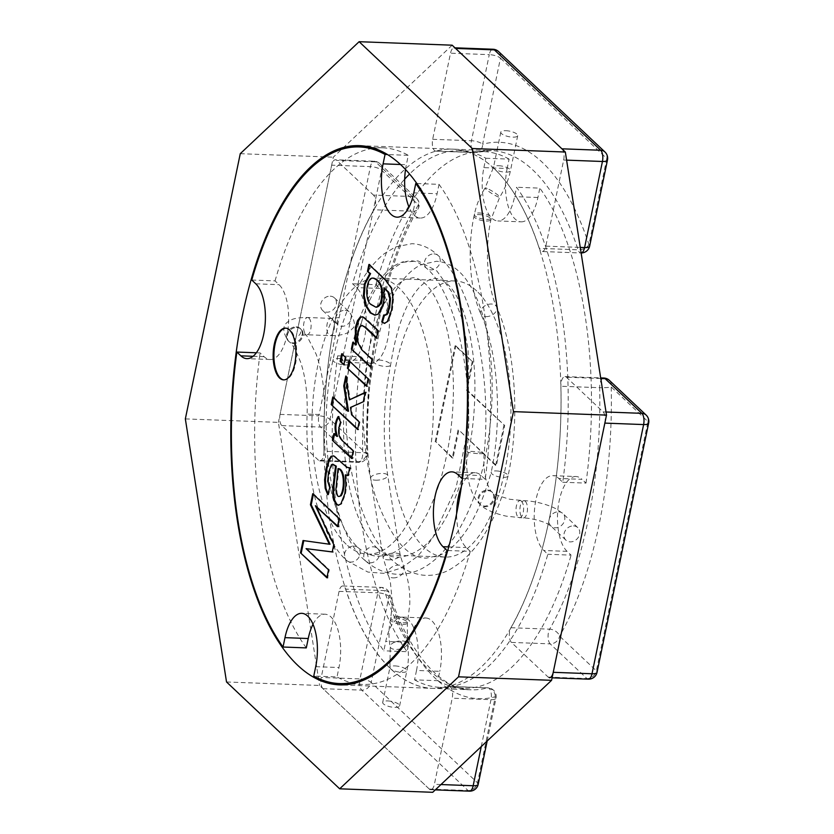 <?xml version="1.0" encoding="UTF-8"?>
<svg xmlns="http://www.w3.org/2000/svg" width="834" height="834" viewBox="0 0 834 834"><rect width="100%" height="100%" fill="white"/><g stroke="black" fill="none" stroke-linecap="round" stroke-linejoin="round"><path stroke-width="0.63" stroke-dasharray="4.17 3.13" d="M226.525 681.972L319.578 685.465L432.731 792.3M185.346 418.897L278.4 422.379L319.578 685.465M452.164 45.192L333.319 157.178L278.4 422.379M240.265 153.685L333.319 157.178M494.239 168.635A269.789 118.272 92.1 0 1 556.81 472.232A269.789 118.272 92.1 0 1 432.335 688.342A269.789 118.272 92.1 0 1 324.259 414.31A269.789 118.272 92.1 0 1 452.56 149.14A269.789 118.272 92.1 0 1 494.239 168.635M496.22 470.918A8.632 2.783 -168.3 0 1 508.083 475.891A8.632 2.783 -168.3 0 1 508.073 475.933A8.632 2.783 -168.3 0 1 499.003 476.85A8.632 2.783 -168.3 0 1 491.174 472.388A8.632 2.783 -168.3 0 1 491.184 472.346A8.632 2.783 -168.3 0 1 496.22 470.918M353.95 546.093A8.632 7.245 -46.6 0 1 357.932 547.552A8.632 7.245 -46.6 0 1 358.224 547.813A8.632 7.245 -46.6 0 1 357.703 558.905A8.632 7.245 -46.6 0 1 346.631 560.604A8.632 7.245 -46.6 0 1 346.371 560.365A8.632 7.245 -46.6 0 1 345.443 551.326A8.632 7.245 -46.6 0 1 353.95 546.093M378.751 360.007A8.632 2.783 -168.3 0 1 390.625 364.927A8.632 2.783 -168.3 0 1 390.614 364.979A8.632 2.783 -168.3 0 1 381.68 365.97A8.632 2.783 -168.3 0 1 373.705 361.529A8.632 2.783 -168.3 0 1 373.705 361.476A8.632 2.783 -168.3 0 1 378.751 360.007M370.025 562.825A8.632 7.245 133.4 0 0 378.532 557.592A8.632 7.245 133.4 0 0 377.604 548.543A8.632 7.245 133.4 0 0 377.312 548.282A8.632 7.245 133.4 0 0 366.251 550.013A8.632 7.245 133.4 0 0 365.751 561.094A8.632 7.245 133.4 0 0 366.022 561.334A8.632 7.245 133.4 0 0 370.025 562.825M354.513 338.885C354.408 342.753 356.191 336.613 356.702 335.372L362.373 319.422C371.12 291.452 384.203 272.687 401.644 263.106C404.344 261.574 404.229 261.334 401.29 262.408C386.33 267.766 372.808 285.478 360.695 315.544L354.513 338.885M573.511 525.889A8.632 7.245 -46.6 0 1 577.785 527.62A8.632 7.245 -46.6 0 1 577.118 538.868A8.632 7.245 -46.6 0 1 565.932 540.171A8.632 7.245 -46.6 0 1 565.004 531.122A8.632 7.245 -46.6 0 1 573.511 525.889M505.831 130.688A8.632 2.783 -168.3 0 1 517.706 135.671A8.632 2.783 -168.3 0 1 508.688 136.64A8.632 2.783 -168.3 0 1 500.796 132.168A8.632 2.783 -168.3 0 1 505.831 130.688M330.212 296.174A8.632 7.245 -46.6 0 1 334.476 297.894A8.632 7.245 -46.6 0 1 333.819 309.153A8.632 7.245 -46.6 0 1 322.622 310.457A8.632 7.245 -46.6 0 1 321.695 301.408A8.632 7.245 -46.6 0 1 330.212 296.174M387.737 700.935A8.632 2.783 -168.3 0 1 399.611 705.908A8.632 2.783 -168.3 0 1 390.593 706.878A8.632 2.783 -168.3 0 1 382.702 702.405A8.632 2.783 -168.3 0 1 387.737 700.935M384.401 315.273L383.703 314.96M384.484 314.991L385.6 315.377M369.556 265.066L368.899 264.451M369.671 264.482L386.205 280.088L392.105 288.22L393.648 297.696L392.387 310.092L388.164 321.559L384.808 323.363M373.684 278.149C366.741 277.086 364.865 301.491 372.36 304.869L376.614 307.204M384.724 287.751L384.651 302.596L378.844 314.241L375.185 315.148M476.725 290.983A138.131 60.548 -87.9 0 0 455.385 280.995A138.131 60.548 -87.9 0 0 389.697 416.771A138.131 60.548 -87.9 0 0 445.022 557.07A138.131 60.548 -87.9 0 0 508.761 446.419A138.131 60.548 -87.9 0 0 476.725 290.983M416.51 670.442L414.561 679.835L437.829 680.7L439.768 671.318L416.51 670.442A38.854 17.034 -87.9 0 0 402.603 617.118A38.854 17.034 -87.9 0 0 385.777 641.429L383.828 650.812A268.496 117.698 -87.9 0 1 337.666 355.837L341.669 359.621A38.854 17.034 -87.9 0 0 347.674 362.425A38.854 17.034 -87.9 0 0 365.594 331.307A38.854 17.034 -87.9 0 0 356.587 287.584L352.584 283.8A268.496 117.698 -87.9 0 1 404.688 179.154M414.561 679.835A268.496 117.698 -87.9 0 0 440.143 687.341A268.496 117.698 -87.9 0 0 547.823 554.266L543.82 550.482A38.854 17.034 -87.9 0 1 534.813 506.77A38.854 17.034 -87.9 0 1 552.734 475.651L576.002 476.516A38.854 17.034 92.1 0 1 581.996 479.331L558.738 478.455A38.854 17.034 -87.9 0 0 552.734 475.651M558.738 478.455L562.741 482.24A268.496 117.698 -87.9 0 0 516.569 187.254L514.63 196.647A38.854 17.034 -87.9 0 1 497.804 220.958L521.073 221.834A38.854 17.034 92.1 0 1 507.155 168.499L483.897 167.624A38.854 17.034 -87.9 0 0 497.804 220.958M483.897 167.624L485.836 158.241A268.496 117.698 -87.9 0 0 460.264 150.725A268.496 117.698 -87.9 0 0 409.588 174.035M338.479 417.323L338.906 416.583L341.356 422.14C338.093 430.907 338.948 437.35 343.921 441.457L353.939 450.913L353.168 450.881M353.939 450.913L352.365 458.481L351.594 458.46M338.771 468.677L336.707 489.516L337.155 493.499L338.468 496.011L339.615 496.574M349.644 467.874L350.447 467.749L348.841 475.536L347.778 475.547M333.454 464.215L332.203 464.799L329.284 472.482L328.45 481.187L330.504 487.702L328.544 494.76L328.002 493.864M333.141 455.791L334.57 456L347.788 467.447L349.331 467.874M346.141 474.859L346.663 484.94L345.547 493.978L341.627 503.965L338.635 505.258M303.784 540.64L303.023 540.536M303.805 540.568L330.055 544.237M306.849 548.668L329.305 569.862L327.658 577.806L326.886 577.785M327.658 577.806L327.001 577.191M329.305 569.862L328.533 569.831M402.603 617.118L425.861 617.984A38.854 17.034 92.1 0 0 409.035 642.305L407.096 651.688L383.828 650.812M425.861 617.984A38.854 17.034 92.1 0 1 439.768 671.318M313.031 624.249A38.854 17.034 92.1 0 1 325.062 614.21A38.854 17.034 92.1 0 1 338.969 667.534L337.03 676.927L313.761 676.051M576.002 476.516A38.854 17.034 92.1 0 0 558.071 507.645A38.854 17.034 92.1 0 0 567.089 551.357L571.092 555.142L547.823 554.266M562.741 482.24L586.01 483.105L581.996 479.331M447.67 550.513L470.282 551.357L466.279 547.573A38.854 17.034 92.1 0 1 456.667 513.306M461.306 486.962A38.854 17.034 92.1 0 1 475.192 472.742A38.854 17.034 92.1 0 1 481.197 475.547L485.2 479.331L462.526 478.476M521.073 221.834A38.854 17.034 92.1 0 0 537.888 197.512L539.838 188.13L516.569 187.254M485.836 158.241L509.105 159.117L507.155 168.499M416.917 183.522L439.028 184.345L437.089 193.738A38.854 17.034 92.1 0 1 420.263 218.049A38.854 17.034 92.1 0 1 409.025 207.134M405.522 169.49A38.854 17.034 92.1 0 1 406.356 164.715L408.295 155.333L387.508 154.551M347.674 362.425L370.932 363.301A38.854 17.034 92.1 0 0 388.853 332.172A38.854 17.034 92.1 0 0 379.845 288.46L375.842 284.675L352.584 283.8M337.666 355.837L360.924 356.712L364.927 360.486L341.669 359.621M370.932 363.301A38.854 17.034 92.1 0 1 364.927 360.486M251.774 280.026L275.043 280.891L279.046 284.675A38.854 17.034 92.1 0 1 288.053 328.398A38.854 17.034 92.1 0 1 270.133 359.517A38.854 17.034 92.1 0 1 264.128 356.712L260.125 352.928L256.33 352.782M509.105 159.117A268.496 117.698 -87.9 0 0 483.532 151.6A268.496 117.698 -87.9 0 0 375.842 284.675M306.286 647.903A268.496 117.698 92.1 0 1 260.125 352.928M275.043 280.891A268.496 117.698 92.1 0 1 382.723 147.816A268.496 117.698 92.1 0 1 408.295 155.333M439.028 184.345A268.496 117.698 92.1 0 1 485.2 479.331M470.282 551.357A268.496 117.698 92.1 0 1 362.602 684.433A268.496 117.698 92.1 0 1 337.03 676.927M346.141 544.185A138.131 60.548 92.1 0 1 314.105 388.738A138.131 60.548 92.1 0 1 377.844 278.087A138.131 60.548 92.1 0 1 399.184 288.074A138.131 60.548 92.1 0 1 431.22 443.511A138.131 60.548 92.1 0 1 367.481 554.162A138.131 60.548 92.1 0 1 346.141 544.185M455.844 345.86L472.92 361.987L467.123 389.999L504.685 425.465L496.397 465.476L458.836 430.01L453.029 458.022L435.953 441.905L455.844 345.86L455.072 345.829L472.92 361.987M437.829 680.7A268.496 117.698 -87.9 0 0 463.402 688.217A268.496 117.698 -87.9 0 0 571.092 555.142M360.924 356.712A268.496 117.698 -87.9 0 0 407.096 651.688M586.01 483.105A268.496 117.698 -87.9 0 0 539.838 188.13M472.148 361.956L466.342 389.968L467.123 389.999M466.342 389.968L504.685 425.465M503.903 425.434L495.615 465.445L496.397 465.476M495.615 465.445L458.836 430.01M458.054 429.979L452.257 457.991L453.029 458.022M452.257 457.991L435.953 441.905M435.181 441.874L455.072 345.829M313.376 494.343L312.719 493.728M313.501 493.749L339.907 518.685L339.125 518.654M339.907 518.685L338.26 526.629L337.478 526.598M338.26 526.629L337.603 526.014M316.138 505.748L334.528 544.623L333.756 544.592M334.528 544.623L333.006 551.993L332.234 551.962M333.006 551.993L332.245 551.899M348.841 475.536L348.059 475.505M330.504 487.702L329.732 487.671M328.544 494.76L327.762 494.729M350.447 467.749L349.675 467.718M352.365 458.481L351.719 457.866M334.528 434.212L333.871 433.597M334.642 433.628L337.541 436.37M338.906 416.583L338.135 416.552M341.356 422.14L340.574 422.108M365.198 392.772L366.063 392.355L364.124 401.748L351.26 407.472L352.365 414.811L359.934 421.962L359.162 421.931M359.934 421.962L358.37 429.541L357.588 429.51M358.37 429.541L357.713 428.926M333.402 397.62L332.756 397.005M333.527 397.036L348.549 411.214M346.12 378.229L346.569 376.061L345.787 376.04M346.569 376.061L350.134 399.913M366.063 392.355L365.292 392.324M364.124 401.748L363.343 401.717M351.26 407.472L350.478 407.44M352.365 414.811L351.583 414.79M342.357 354.387L345.412 357.265M346.193 357.296L344.619 364.875L343.848 364.844M344.619 364.875L343.962 364.26M342.482 353.804L341.711 353.772M349.634 361.258L368.107 378.699M368.889 378.73L367.314 386.309L366.543 386.278M367.314 386.309L366.668 385.683M349.759 360.663L348.977 360.632M362.561 325.396L360.267 327.032L358.589 331.796L358.161 341.481L362.425 349.686L372.861 359.537L372.089 359.517M372.861 359.537L371.286 367.158L370.504 367.127M371.286 367.158L370.63 366.543M353.449 342.847L352.792 342.232M353.564 342.263L356.285 344.828M362.227 316.743L363.853 317.024L367.085 319.578L378.834 330.681L378.063 330.65M378.834 330.681L377.27 338.25L376.488 338.229M377.27 338.25L376.614 337.634M285.874 328.148A25.896 11.353 92.1 0 1 286.26 328.148A25.896 11.353 92.1 0 1 290.263 330.014A25.896 11.353 92.1 0 1 296.268 359.162A25.896 11.353 92.1 0 1 284.321 379.908A25.896 11.353 92.1 0 1 283.935 379.877M323.988 451.246A8.632 3.784 92.1 0 1 319.881 460.91A8.632 3.784 92.1 0 1 318.546 460.285L357.317 461.744A8.632 7.245 133.4 0 0 366.72 454.03A8.632 1.063 178.7 0 0 367.606 453.54A8.632 1.063 178.7 0 0 362.759 452.695L323.988 451.246A269.789 118.272 92.1 0 1 373.997 209.772A8.632 3.784 92.1 0 0 373.465 195.083L412.236 196.532A8.632 3.784 92.1 0 1 412.767 211.221L373.997 209.772M318.546 460.285L281.809 425.611A8.632 3.784 92.1 0 1 280.057 414.383L331.661 165.174A8.632 3.784 92.1 0 1 335.404 159.774A8.632 3.784 92.1 0 1 336.738 160.399L373.465 195.083M359.517 145.658L491.33 150.6A269.789 118.272 92.1 0 0 475.067 152.528A8.632 3.784 92.1 0 1 474.546 152.591A8.632 3.784 92.1 0 1 471.45 140.738A8.632 2.783 -168.3 0 1 482.625 144.251A8.632 7.683 -105.3 0 1 477.152 152.288A8.632 7.683 -105.3 0 1 475.067 152.528L436.297 151.069A269.789 118.272 92.1 0 1 452.56 149.14A269.789 118.272 92.1 0 1 539.327 248.355A8.632 3.784 92.1 0 0 542.1 251.524L580.871 252.983A8.632 3.784 92.1 0 1 578.098 249.804L539.327 248.355M436.297 151.069A8.632 3.784 92.1 0 1 435.775 151.131A8.632 3.784 92.1 0 1 432.679 139.288L450.506 53.188A8.632 3.784 92.1 0 1 454.249 47.788L454.947 47.819M561.908 148.806A8.632 3.784 92.1 0 1 563.669 160.034L545.832 246.124A8.632 3.784 92.1 0 1 542.1 251.524M448.609 686.413A269.789 118.272 92.1 0 1 432.335 688.342A269.789 118.272 92.1 0 1 345.578 589.138A8.632 3.784 -87.9 0 0 342.795 585.968A8.632 3.784 -87.9 0 0 339.063 591.369L321.236 677.458A8.632 3.784 -87.9 0 0 322.987 688.686L429.312 789.079A8.632 3.784 -87.9 0 0 430.646 789.704A8.632 3.784 -87.9 0 0 434.389 784.294L452.216 698.204A8.632 3.784 -87.9 0 0 449.119 686.351A8.632 3.784 -87.9 0 0 448.609 686.413L487.379 687.873A8.632 3.784 92.1 0 1 487.89 687.81A8.632 3.784 92.1 0 1 490.986 699.663A8.632 2.783 11.7 0 0 496.022 698.183A8.632 2.783 11.7 0 0 495.323 696.724A8.632 7.683 74.7 0 0 487.379 687.873A269.789 118.272 -87.9 0 1 471.106 689.801A269.789 118.272 -87.9 0 1 384.349 590.597L345.578 589.138M604.848 423.109A8.632 3.784 -87.9 0 0 603.086 411.881L566.359 377.197A8.632 3.784 -87.9 0 0 565.025 376.582A8.632 3.784 -87.9 0 0 560.907 386.246A269.789 118.272 92.1 0 1 510.898 627.721A8.632 3.784 -87.9 0 0 511.43 642.409L548.167 677.093A8.632 3.784 -87.9 0 0 549.502 677.719L552.098 677.813M485.909 316.628A8.632 5.755 156.3 0 0 494.333 313.438A8.632 5.755 156.3 0 0 496.584 306.86A8.632 5.755 156.3 0 0 486.368 305.056A8.632 5.755 156.3 0 0 480.78 313.793A8.632 5.755 156.3 0 0 485.909 316.628M479.081 214.578A8.632 2.783 -168.3 0 1 490.955 219.55A8.632 2.783 -168.3 0 1 481.937 220.52A8.632 2.783 -168.3 0 1 474.046 216.048A8.632 2.783 -168.3 0 1 479.081 214.578M479.414 212.972A8.632 2.783 -168.3 0 1 491.289 217.955A8.632 2.783 -168.3 0 1 482.271 218.925A8.632 2.783 -168.3 0 1 474.379 214.453A8.632 2.783 -168.3 0 1 479.414 212.972M319.526 414.519L307.11 414.091L319.526 414.519M296.748 327.501A8.632 7.245 -46.6 0 1 301.022 329.232A8.632 7.245 -46.6 0 1 300.355 340.481A8.632 7.245 -46.6 0 1 289.169 341.784A8.632 7.245 -46.6 0 1 288.241 332.735A8.632 7.245 -46.6 0 1 296.748 327.501M375.623 480.196A8.632 3.159 171.1 0 0 387.737 475.474A8.632 3.159 171.1 0 0 378.719 473.691A8.632 3.159 171.1 0 0 370.682 478.153A8.632 3.159 171.1 0 0 375.623 480.196M388.091 559.833A8.632 3.159 171.1 0 0 400.205 555.121A8.632 3.159 171.1 0 0 391.188 553.338A8.632 3.159 171.1 0 0 383.14 557.79A8.632 3.159 171.1 0 0 388.091 559.833M393.179 577.889A8.632 5.828 155.6 0 0 401.602 574.636A8.632 5.828 155.6 0 0 403.781 567.944A8.632 5.828 155.6 0 0 393.512 566.192A8.632 5.828 155.6 0 0 388.05 575.064A8.632 5.828 155.6 0 0 393.179 577.889M395.879 616.347A8.632 2.783 -168.3 0 1 407.753 621.32A8.632 2.783 -168.3 0 1 398.735 622.3A8.632 2.783 -168.3 0 1 390.844 617.817A8.632 2.783 -168.3 0 1 395.879 616.347M395.545 617.952A8.632 2.783 -168.3 0 1 407.419 622.925A8.632 2.783 -168.3 0 1 398.402 623.895A8.632 2.783 -168.3 0 1 390.51 619.422A8.632 2.783 -168.3 0 1 395.545 617.952M434.003 253.89A8.632 7.245 -46.6 0 1 438.267 255.621A8.632 7.245 -46.6 0 1 437.61 266.87A8.632 7.245 -46.6 0 1 426.414 268.173A8.632 7.245 -46.6 0 1 425.496 259.124A8.632 7.245 -46.6 0 1 434.003 253.89M338.041 358.484A8.632 2.783 -168.3 0 1 349.905 363.457A8.632 2.783 -168.3 0 1 340.887 364.427A8.632 2.783 -168.3 0 1 333.006 359.954A8.632 2.783 -168.3 0 1 338.041 358.484M479.3 453.654A8.632 0.865 5 0 0 484.179 453.3A8.632 0.865 5 0 0 475.651 451.694A8.632 0.865 5 0 0 466.977 451.809A8.632 0.865 5 0 0 479.3 453.654M487.556 490.079A8.632 7.245 -46.6 0 1 491.831 491.81A8.632 7.245 -46.6 0 1 491.163 503.058A8.632 7.245 -46.6 0 1 479.977 504.361A8.632 7.245 -46.6 0 1 479.05 495.313A8.632 7.245 -46.6 0 1 487.556 490.079M488.244 490.726A8.632 7.245 -46.6 0 1 492.508 492.456A8.632 7.245 -46.6 0 1 491.851 503.705A8.632 7.245 -46.6 0 1 480.655 505.008A8.632 7.245 -46.6 0 1 479.727 495.959A8.632 7.245 -46.6 0 1 488.244 490.726M558.571 511.784A8.632 7.245 -46.6 0 1 562.846 513.515A8.632 7.245 -46.6 0 1 562.179 524.763A8.632 7.245 -46.6 0 1 550.982 526.066A8.632 7.245 -46.6 0 1 550.065 517.017A8.632 7.245 -46.6 0 1 558.571 511.784M525.347 501.328A8.632 3.784 -87.9 0 0 524.013 500.702A8.632 3.784 -87.9 0 0 519.905 509.188A8.632 3.784 -87.9 0 0 523.366 517.966A8.632 3.784 -87.9 0 0 527.349 511.044A8.632 3.784 -87.9 0 0 525.347 501.328M521.469 501.182A8.632 3.784 -87.9 0 0 520.135 500.556A8.632 3.784 -87.9 0 0 516.027 509.042A8.632 3.784 -87.9 0 0 519.488 517.82A8.632 3.784 -87.9 0 0 523.471 510.898A8.632 3.784 -87.9 0 0 521.469 501.182M488.995 189.339A8.632 1.095 -148 0 1 496.459 193.957A8.632 1.095 -148 0 1 499.743 197.137A8.632 1.095 -148 0 1 491.831 193.498A8.632 1.095 -148 0 1 485.086 187.994A8.632 1.095 -148 0 1 488.995 189.339M498.586 165.705A8.632 2.783 -168.3 0 1 510.45 170.678A8.632 2.783 -168.3 0 1 501.432 171.658A8.632 2.783 -168.3 0 1 493.54 167.175A8.632 2.783 -168.3 0 1 498.586 165.705M296.07 326.855A8.632 7.245 -46.6 0 1 300.334 328.586A8.632 7.245 -46.6 0 1 299.677 339.834A8.632 7.245 -46.6 0 1 288.481 341.137A8.632 7.245 -46.6 0 1 287.553 332.088A8.632 7.245 -46.6 0 1 296.07 326.855M345.151 310.279A8.632 7.245 -46.6 0 1 349.415 311.999A8.632 7.245 -46.6 0 1 348.758 323.258A8.632 7.245 -46.6 0 1 337.562 324.562A8.632 7.245 -46.6 0 1 336.644 315.513A8.632 7.245 -46.6 0 1 345.151 310.279M332.234 319.005A8.632 3.784 92.1 0 1 334.236 328.721A8.632 3.784 92.1 0 1 330.254 335.633A8.632 3.784 92.1 0 1 326.803 326.865A8.632 3.784 92.1 0 1 330.9 318.379A8.632 3.784 92.1 0 1 332.234 319.005M308.976 318.129A8.632 3.784 92.1 0 1 310.978 327.845A8.632 3.784 92.1 0 1 306.995 334.757A8.632 3.784 92.1 0 1 303.534 325.99A8.632 3.784 92.1 0 1 307.642 317.504A8.632 3.784 92.1 0 1 308.976 318.129M395.274 641.93A8.632 4.034 168.8 0 1 407.159 643.483A8.632 4.034 168.8 0 1 399.465 649.113A8.632 4.034 168.8 0 1 390.218 646.83A8.632 4.034 168.8 0 1 395.274 641.93M394.993 665.918A8.632 2.783 -168.3 0 1 406.867 670.89A8.632 2.783 -168.3 0 1 397.849 671.86A8.632 2.783 -168.3 0 1 389.958 667.388A8.632 2.783 -168.3 0 1 394.993 665.918M372.36 304.869L371.578 304.837M409.035 642.305L385.777 641.429M315.711 666.668L338.969 667.534M567.089 551.357L543.82 550.482M448.682 546.916L466.279 547.573M457.939 474.671L481.197 475.547M537.888 197.512L514.63 196.647M413.82 192.862L437.089 193.738M400.497 164.496L406.356 164.715M379.845 288.46L356.587 287.584M255.777 283.8L279.046 284.675M253.056 356.295L264.128 356.712M319.881 460.91L358.651 462.37A8.632 3.784 92.1 0 0 362.759 452.695A269.789 118.272 92.1 0 1 412.767 211.221A8.632 5.932 29.6 0 0 418.084 208.802A8.632 5.932 29.6 0 0 418.334 204.83A8.632 7.245 133.4 0 0 416.51 198.263A8.632 7.245 133.4 0 0 412.236 196.532L375.508 161.848L336.738 160.399M280.057 414.383L318.828 415.832L370.432 166.633A8.632 3.784 92.1 0 1 374.174 161.233A8.632 3.784 92.1 0 1 375.508 161.848A8.632 7.245 -46.6 0 1 379.772 163.579L416.51 198.263A8.632 8.632 0 0 1 418.084 208.802C385.454 264.983 365.042 361.706 367.606 453.54A8.632 8.632 0 0 1 358.651 462.37A8.632 3.784 92.1 0 1 357.317 461.744L320.579 427.06A8.632 3.784 92.1 0 1 318.828 415.832A8.632 2.783 -168.3 0 1 329.993 419.346L366.72 454.03A278.42 122.056 92.1 0 1 418.334 204.83L381.597 170.146A8.632 2.783 11.7 0 0 370.432 166.633L331.661 165.174M281.809 425.611L320.579 427.06A8.632 7.245 -46.6 0 0 329.993 419.346L381.597 170.146A8.632 7.245 -46.6 0 0 379.772 163.579A8.632 8.632 0 0 0 374.174 161.233L335.404 159.774M435.775 151.131L474.546 152.591A8.632 8.632 0 0 0 477.152 152.288L491.33 150.6A269.789 118.272 92.1 0 1 578.098 249.804A8.632 5.004 161.9 0 0 588.95 244.643A8.632 2.783 -168.3 0 1 589.648 246.103M432.679 139.288L471.45 140.738L489.277 54.648L450.506 53.188M498.617 51.593A8.632 7.245 -46.6 0 1 500.452 58.161L606.777 158.554L588.95 244.643A278.42 122.056 92.1 0 0 482.625 144.251L500.452 58.161A8.632 2.783 11.7 0 0 489.277 54.648A8.632 3.784 92.1 0 1 493.019 49.248M566.588 160.138L563.669 160.034M545.832 246.124L580.255 247.417M607.475 160.013A8.632 2.783 11.7 0 0 606.777 158.554A8.632 7.245 133.4 0 0 604.952 151.986M339.063 591.369L377.833 592.818A8.632 3.784 92.1 0 1 381.565 587.417A8.632 3.784 92.1 0 1 384.349 590.597A8.632 5.004 -18.1 0 1 389.447 593.36A8.632 5.004 -18.1 0 1 388.998 596.341A8.632 2.783 11.7 0 0 377.833 592.818L360.007 678.907A8.632 2.783 -168.3 0 1 371.172 682.431A8.632 7.245 -46.6 0 1 361.758 690.135A8.632 3.784 92.1 0 1 360.007 678.907L321.236 677.458M469.417 791.153A8.632 3.784 92.1 0 1 468.082 790.528L361.758 690.135L322.987 688.686M429.312 789.079L468.082 790.528A8.632 7.245 133.4 0 0 477.496 782.813L495.323 696.724A278.42 122.056 -87.9 0 1 388.998 596.341L371.172 682.431L477.496 782.813A8.632 2.783 -168.3 0 1 478.195 784.273M481.27 746.555L490.986 699.663L452.216 698.204M440.957 784.544L434.389 784.294M606.016 411.996L603.086 411.881M648.654 423.088A8.632 2.783 11.7 0 0 647.955 421.629A8.632 7.245 133.4 0 0 646.121 415.061M588.272 679.168A8.632 3.784 92.1 0 1 586.938 678.542A8.632 7.245 133.4 0 0 596.341 670.838A8.632 2.783 -168.3 0 1 597.05 672.298M609.393 380.377A8.632 7.245 -46.6 0 1 611.218 386.945A278.42 122.056 -87.9 0 1 559.614 636.154A8.632 7.245 -46.6 0 1 550.2 643.869A8.632 3.784 92.1 0 1 549.669 629.17A8.632 5.932 -150.4 0 1 559.614 636.154L596.341 670.838L647.955 421.629L611.218 386.945A8.632 1.063 -1.3 0 1 599.677 387.695A8.632 3.784 92.1 0 1 603.795 378.031M511.43 642.409L550.2 643.869L586.938 678.542L548.167 677.093M510.898 627.721L549.669 629.17A269.789 118.272 -87.9 0 0 599.677 387.695L560.907 386.246M600.772 378.49L566.359 377.197M342.795 585.968L381.565 587.417A8.632 8.632 0 0 1 389.447 593.36C410.724 659.684 445.429 690.479 471.106 689.801L339.292 684.86M517.706 135.671L510.45 170.678C508.542 179.883 504.966 188.703 499.743 197.137L490.955 219.55C484.377 249.22 487.536 287.584 496.584 306.86C515.391 348.31 520.333 418.804 508.083 475.891M500.796 132.168L493.54 167.175L485.086 187.994C479.863 196.438 476.287 205.247 474.379 214.453L474.046 216.048C466.925 249.105 469.917 289.971 480.78 313.793C497.804 350.812 502.871 418.72 491.174 472.388M334.476 297.894L349.415 311.999C355.117 320.85 355.909 326.563 351.792 329.159C348.987 333.517 341.815 335.675 330.254 335.633L306.995 334.757L298.687 335.56C301.762 333.392 300.865 328.262 300.167 328.408L307.141 336.383L316.065 354.002C322.278 371.286 325.052 391.521 324.363 414.717C323.373 446.607 326.438 475.244 333.579 500.64L339.782 518.654C345.745 532.446 351.896 542.163 358.224 547.813M322.622 310.457L337.728 324.728C336.759 325.979 337.165 316.68 339.209 317.577L330.9 318.379L307.642 317.504C298.666 317.556 292.89 318.546 290.326 320.464C282.288 324.197 281.673 331.088 288.481 341.137L289.169 341.784C291.619 342.67 295.465 349.54 300.709 362.383C305.515 376.853 307.652 394.086 307.11 414.091C306.057 446.242 309.06 475.651 316.138 502.339L320.694 517.049L326.959 532.311C332.818 544.425 339.282 553.776 346.371 560.365M399.611 705.908L406.867 670.89C408.796 661.362 408.889 652.23 407.159 643.483L407.419 622.925L409.755 604.556C410.109 594.454 409.16 585.197 406.898 576.763L400.205 555.121L387.737 475.474C382.285 438.83 383.244 401.998 390.614 364.979M382.702 702.405L389.958 667.388L390.218 646.83C388.488 638.083 388.581 628.951 390.51 619.422L392.501 603.889L390.333 581.652L383.14 557.79L370.682 478.153C364.906 439.414 365.918 400.518 373.705 361.476M377.312 548.282C390.166 560.688 405.668 560.104 423.808 546.51C439.883 532.436 452.883 508.855 462.818 475.755C471.262 445.783 475.286 414.863 474.89 382.983C474.087 330.91 459.607 292.911 446.221 283.206C442.27 280.047 438.778 278.483 435.755 278.535C431.366 277.91 425.872 280.912 419.241 287.542C406.043 302.127 396.504 327.918 390.625 364.927M366.022 561.334C375.738 569.466 386.215 573.782 397.464 574.292C405.877 574.584 414.123 572.635 422.181 568.434C459.284 548.835 483.908 486.389 490.058 425.726C492.863 400.101 492.873 375.654 490.1 352.396C486.191 319.766 477.872 295.027 465.132 278.16C456.938 267.62 447.347 262.001 436.38 261.282L420.889 264.743C411.162 269.736 402.686 278.587 395.483 291.295C385.256 309.508 377.99 332.922 373.705 361.529M577.785 527.62L562.846 513.515L556.111 508.834C544.227 502.819 530.643 500.786 524.013 500.702L509.803 499.264C497.491 495.604 491.726 493.342 492.508 492.456L491.831 491.81C490.642 491.487 488.807 487.817 486.326 480.801C484.46 474.212 483.647 466.487 483.908 457.626L484.179 453.3C492.237 370.129 471.095 284.102 438.267 255.621C430.271 248.105 421.504 244.122 411.954 243.684L395.514 246.927L384.297 253.672C370.828 264.628 359.444 281.214 350.155 303.42C343.035 320.308 337.311 339.157 333.006 359.954C315.252 437.548 334.132 536.189 365.751 561.094M565.932 540.171L550.982 526.066L547.761 523.961C539.963 519.968 528.099 517.883 523.366 517.966L506.321 516.173C490.131 512.556 482.709 507.301 480.655 505.008L479.977 504.361C475.985 500.775 472.659 494.843 470.022 486.566C467.405 477.736 466.279 467.874 466.654 456.969L466.977 451.809C475.244 372.662 453.008 289.638 426.414 268.173C413.747 257.8 408.441 261.459 406.752 261.355L401.644 263.106M377.604 548.543C365.865 538.086 353.814 511.628 348.883 484.387C341.45 445.095 341.794 404.782 349.905 363.457L362.373 319.422M357.932 547.552C365.031 553.276 371.87 556.195 378.428 556.299L387.706 555.048C393.137 553.453 398.788 550.023 404.667 544.779C419.606 531.039 431.731 508.782 441.061 477.997C449.359 448.838 453.477 418.47 453.404 386.893C453.154 360.517 449.953 337.645 443.824 318.275C438.35 301.533 432.075 289.94 424.996 283.497C420.513 279.546 416.5 277.607 412.955 277.68L404.97 279.578C397.265 283.122 389.593 292.88 381.941 308.851C369.128 336.988 362.905 373.736 363.27 419.085C364.093 446.711 368.044 472.117 375.091 495.313C390.197 537.492 407.336 558.426 426.508 558.102L440.237 555.142C461.411 544.727 478.393 517.132 491.184 472.346M346.631 560.604L367.888 572.061L383.921 573.354L401.498 567.985L417.553 556.351L432.033 539.212L455.989 488.171L468.791 424.548L468.114 349.071L461.609 317.514L451.694 291.671L436.86 270.967L418.022 260.906L401.29 262.408M508.073 475.933C495.302 524.43 475.171 556.028 447.681 570.717C439.435 574.584 431.053 576.044 422.536 575.106C402.937 572.228 386.538 559.072 373.33 535.647C356.379 503.882 347.267 464.548 345.985 417.625C345.484 379.011 350.395 344.984 360.705 315.544M384.422 323.383L385.193 323.404M374.8 315.148L375.571 315.169M325.062 614.21L301.793 613.334M475.192 472.742L451.934 471.867M420.263 218.049L397.005 217.174M270.133 359.517L246.864 358.641M483.532 151.6L460.264 150.725M350.906 683.995L362.602 684.433M371.026 147.378L382.723 147.816M367.481 554.162L445.022 557.07M377.844 278.087L455.385 280.995M347.403 475.568L348.174 475.588M338.25 505.268L339.021 505.3M332.756 455.75L333.527 455.781M361.831 316.712L362.613 316.732M283.55 379.877L284.321 379.908M285.489 328.116L286.26 328.148M463.402 688.217L440.143 687.341M487.16 741.019L496.022 698.183A8.632 8.632 0 0 0 487.89 687.81L449.119 686.351M430.646 789.704L435.306 789.871M565.025 376.582L600.678 377.917"/><path stroke-width="1.25" d="M339.678 788.808L432.731 792.3L551.576 680.315L606.506 415.103L565.327 152.028L452.164 45.192L359.12 41.7L240.265 153.685L185.346 418.897L226.525 681.972L339.678 788.808L458.533 676.822L551.576 680.315M458.533 676.822L513.452 411.621L606.506 415.103M513.452 411.621L472.273 148.535L565.327 152.028M472.273 148.535L359.12 41.7M401.196 165.153A269.789 118.272 92.1 0 1 463.767 468.75A269.789 118.272 92.1 0 1 339.292 684.86A269.789 118.272 92.1 0 1 231.216 410.818A269.789 118.272 92.1 0 1 359.517 145.658A269.789 118.272 92.1 0 1 401.196 165.153M383.703 314.96L384.818 315.346L386.423 314.418L388.936 307.548L389.739 298.499L388.008 292.244L383.953 287.72L383.88 302.565L378.063 314.209L374.8 315.148L370.192 312.875L365.636 305.776L363.436 295.674L364.333 284.06L369.806 273.573L367.471 271.373L368.899 264.451L385.433 280.057L391.334 288.189L392.877 297.675L391.605 310.06L387.383 321.538L384.422 323.383L381.753 321.934L383.703 314.96M384.818 315.346L387.195 314.449L389.718 307.569L390.51 298.53L388.79 292.275L383.953 287.72M384.808 323.363L381.753 321.934M382.535 321.955L384.484 314.991M375.842 307.173L376.614 307.204C381.221 305.953 383.098 299.854 382.253 288.918C380.711 282.872 377.844 279.286 373.684 278.149L372.913 278.118C365.959 277.055 364.093 301.46 371.578 304.837L375.842 307.173C380.44 305.922 382.326 299.823 381.482 288.887C379.929 282.841 377.072 279.254 372.913 278.118M375.185 315.148L370.963 312.906L366.407 305.797L364.218 295.705L365.104 284.092L370.577 273.604L367.471 271.373M368.242 271.394L369.671 264.482M370.577 273.604L369.806 273.573M368.107 378.699L366.543 386.278L347.413 368.211L348.977 360.632L368.107 378.699M359.162 421.931L357.588 429.51L331.181 404.584L332.756 397.005L347.778 411.183L343.754 385.881L345.787 376.04L349.363 399.882L365.292 392.324L363.343 401.717L350.478 407.44L351.583 414.79L359.162 421.931M348.059 475.505L345.37 474.827L345.881 484.919L344.765 493.947L340.856 503.934L338.25 505.268L336.092 504.216L333.84 500.275L332.797 494.562L332.881 488.046L335.518 466.112L332.683 464.184L331.432 464.767L328.513 472.451L327.679 481.155L329.732 487.671L327.762 494.729L325.166 488.297L324.624 479.758L326.052 468.937L328.565 460.139L331.108 456.25L333.798 455.979L347.007 467.415L349.675 467.718L348.059 475.505L347.403 475.568M339.334 683.557A268.496 117.698 92.1 0 0 447.024 550.482L443.021 546.708A38.854 17.034 92.1 0 1 434.003 502.985A38.854 17.034 92.1 0 1 451.934 471.867A38.854 17.034 92.1 0 1 457.939 474.671L461.942 478.455A268.496 117.698 92.1 0 0 415.77 183.48L413.82 192.862A38.854 17.034 92.1 0 1 397.005 217.174A38.854 17.034 92.1 0 1 383.087 163.85L385.037 154.457A268.496 117.698 92.1 0 0 359.464 146.951A268.496 117.698 92.1 0 0 251.774 280.026L255.777 283.8A38.854 17.034 92.1 0 1 264.795 327.522A38.854 17.034 92.1 0 1 246.864 358.641A38.854 17.034 92.1 0 1 240.859 355.837L236.856 352.052A268.496 117.698 92.1 0 0 283.028 647.028L284.978 637.645A38.854 17.034 92.1 0 1 301.793 613.334A38.854 17.034 92.1 0 1 315.711 666.668L313.761 676.051A268.496 117.698 92.1 0 0 339.334 683.557L350.906 683.995M328.533 569.831L326.886 577.785L300.48 552.848L303.023 540.536L329.284 544.206L310.436 504.758L312.719 493.728L339.125 518.654L337.478 526.598L315.367 505.717L333.756 544.592L332.234 551.962L306.078 548.636L328.533 569.831M353.168 450.881L351.594 458.46L332.464 440.394L333.871 433.597L336.769 436.338C334.132 429.187 334.59 422.598 338.135 416.552L340.574 422.108C337.322 430.876 338.177 437.318 343.149 441.426L353.168 450.881M345.412 357.265L343.848 364.844L340.136 361.341L341.711 353.772L345.412 357.265M372.089 359.517L370.504 367.127L351.375 349.071L352.792 342.232L355.513 344.807L355.326 327.543L357.505 320.694L360.173 317.108L363.082 316.993L378.063 330.65L376.488 338.229L364.865 327.241L361.789 325.364L359.496 327.001L357.817 331.765L357.39 341.45L361.654 349.665L372.089 359.517M289.492 329.983A25.896 11.353 92.1 0 1 295.497 359.131A25.896 11.353 92.1 0 1 283.55 379.877A25.896 11.353 92.1 0 1 273.177 353.574A25.896 11.353 92.1 0 1 285.489 328.116A25.896 11.353 92.1 0 1 289.492 329.983M409.588 174.035A268.496 117.698 -87.9 0 0 404.688 179.154M340.345 495.73C345.036 488.714 344.213 469.615 337.999 468.656L335.925 489.495L336.383 493.467L337.687 495.98L338.833 496.543L341.127 495.761C345.818 488.745 344.984 469.646 338.771 468.677L337.999 468.656M338.833 496.543L341.127 495.761M347.778 475.547L345.37 474.827M328.002 493.864L325.948 488.328L325.406 479.79L326.824 468.969L329.336 460.17L331.89 456.281L333.141 455.791M348.549 467.843L349.644 467.874M338.635 505.258L336.863 504.247L334.611 500.306L333.569 494.593L333.663 488.078L336.29 466.143L332.683 464.184M310.436 504.758L311.218 504.789L330.055 544.237L329.284 544.206M327.658 577.806L300.48 552.848M301.251 552.879L303.805 540.568M283.028 647.028L306.286 647.903L308.236 638.521A38.854 17.034 92.1 0 1 313.031 624.249M447.024 550.482L447.67 550.513M461.942 478.455L462.526 478.476M456.667 513.306A38.854 17.034 92.1 0 1 461.306 486.962M415.77 183.48L416.917 183.522M385.037 154.457L387.508 154.551M409.025 207.134A38.854 17.034 92.1 0 1 405.522 169.49M236.856 352.052L256.33 352.782M311.218 504.789L313.501 493.749M338.26 526.629L315.367 505.717M333.006 551.993L306.078 548.636M336.29 466.143L335.518 466.112M352.365 458.481L332.464 440.394M333.235 440.425L334.642 433.628M338.906 416.583C335.362 422.629 334.914 429.218 337.541 436.37L336.769 436.338M358.37 429.541L331.181 404.584M331.963 404.605L333.527 397.036M343.754 385.881L344.525 385.902L348.549 411.214L347.778 411.183M344.525 385.902L346.12 378.229M366.063 392.355L349.363 399.882M344.619 364.875L340.136 361.341M340.918 361.372L342.482 353.804M367.314 386.309L347.413 368.211M348.185 368.242L349.759 360.663M371.286 367.158L351.375 349.071M352.156 349.092L353.564 342.263M362.227 316.743L360.955 317.139L358.276 320.715L356.108 327.574L356.285 344.828L355.513 344.807M376.614 337.634L365.636 327.272L361.789 325.364M283.935 379.877A25.896 11.353 92.1 0 1 273.948 353.595A25.896 11.353 92.1 0 1 285.874 328.148M454.249 47.788A8.632 3.784 92.1 0 1 455.583 48.414L561.908 148.806L600.678 150.256A8.632 3.784 92.1 0 1 602.44 161.483L584.603 247.573A8.632 3.784 92.1 0 1 581.121 252.973A8.632 8.632 0 0 0 589.648 246.103A8.632 2.783 -168.3 0 1 584.603 247.573L580.255 247.417M549.502 677.719A8.632 3.784 -87.9 0 0 553.234 672.308L604.848 423.109L643.619 424.569A8.632 2.783 11.7 0 0 648.654 423.088A8.632 8.632 0 0 0 646.121 415.061A8.632 7.245 133.4 0 0 641.857 413.341A8.632 3.784 92.1 0 1 643.619 424.569L592.004 673.768A8.632 3.784 92.1 0 1 588.272 679.168A8.632 8.632 0 0 0 597.05 672.298A8.632 2.783 -168.3 0 1 592.004 673.768L553.234 672.308M284.978 637.645L308.236 638.521M443.021 546.708L448.682 546.916M383.087 163.85L400.497 164.496M240.859 355.837L253.056 356.295M498.617 51.593A8.632 8.632 0 0 0 493.019 49.248A8.632 3.784 92.1 0 1 494.353 49.873A8.632 7.245 -46.6 0 1 498.617 51.593L604.952 151.986A8.632 8.632 0 0 1 607.475 160.013A8.632 2.783 11.7 0 1 602.44 161.483L566.588 160.138M455.583 48.414L494.353 49.873L600.678 150.256A8.632 7.245 133.4 0 1 604.952 151.986M478.195 784.273A8.632 2.783 -168.3 0 1 473.159 785.753A8.632 3.784 92.1 0 1 469.417 791.153A8.632 8.632 0 0 0 478.195 784.273L487.16 741.019M440.957 784.544L473.159 785.753L481.27 746.555M600.772 378.49L605.13 378.657A8.632 7.245 -46.6 0 1 609.393 380.377A8.632 8.632 0 0 0 603.795 378.031A8.632 3.784 92.1 0 1 605.13 378.657L641.857 413.341L606.016 411.996M359.464 146.951L371.026 147.378M607.475 160.013L589.648 246.103M454.947 47.819L493.019 49.248M435.306 789.871L469.417 791.153M597.05 672.298L648.654 423.088M646.121 415.061L609.393 380.377M552.098 677.813L588.272 679.168M600.678 377.917L603.795 378.031"/></g></svg>
